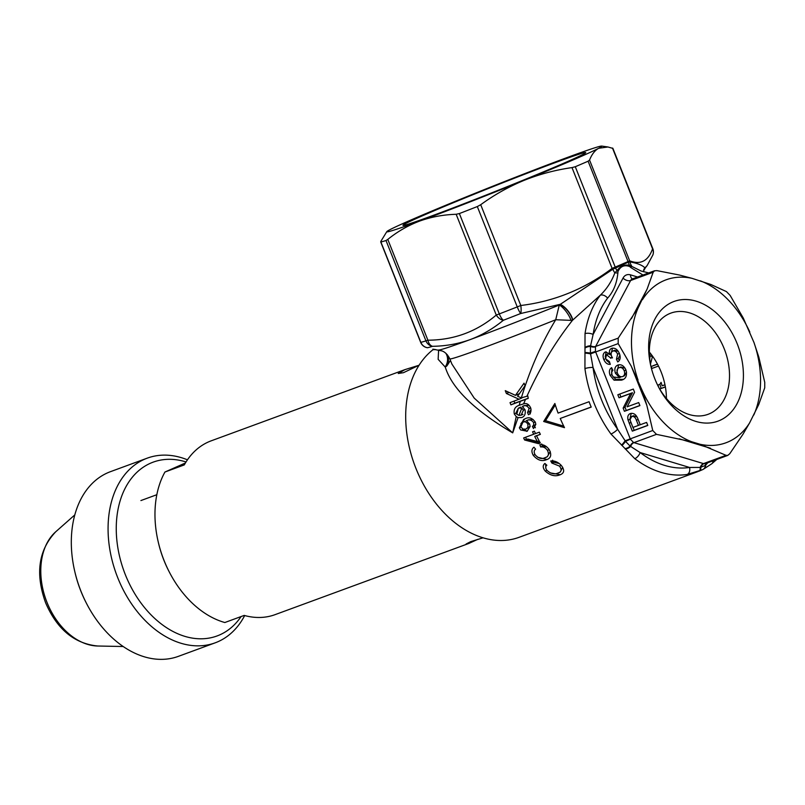 <?xml version="1.0" encoding="UTF-8"?>
<svg xmlns="http://www.w3.org/2000/svg" width="805" height="805" viewBox="0 0 805 805"><rect width="100%" height="100%" fill="white"/><g stroke="black" fill="none" stroke-linecap="round" stroke-linejoin="round"><path stroke-width="1.21" d="M434.428 349.38L435.123 349.561M540.306 442.981L538.495 443.646L524.619 440.003A104.177 73.094 -110.2 0 1 523.642 437.96L533.695 434.257A104.177 73.094 -110.2 0 1 532.568 431.802L534.379 431.138A104.177 73.094 69.8 0 0 535.506 433.593L539.32 432.194A104.177 73.094 69.8 0 0 540.356 434.368L536.543 435.767A104.177 73.094 69.8 0 0 540.306 442.981M557.754 473.159C561.488 472.082 562.071 469.738 559.485 466.105L551.888 463.076L550.731 460.983C554.494 460.551 557.996 462.02 561.246 465.381C564.909 470.16 564.365 473.36 559.606 474.98C554.887 476.741 550.087 475.433 545.206 471.056C542.691 467.866 542.59 465.33 544.894 463.449L546.857 465.24C545.277 466.528 545.357 468.269 547.088 470.462C550.721 473.722 554.273 474.618 557.754 473.159L560.28 472.092L562.685 467.242M544.764 457.814C548.416 456.888 549.312 454.402 547.46 450.347C545.458 447.691 543.184 446.564 540.658 446.976L539.843 444.732C543.335 444.28 546.464 445.9 549.221 449.623C551.928 454.966 550.922 458.357 546.223 459.806C541.765 461.647 537.428 460.138 533.222 455.278C531.29 451.706 531.542 449.019 533.957 447.218L535.587 449.16C533.926 450.398 533.765 452.239 535.084 454.694C538.223 458.297 541.443 459.333 544.764 457.814L547.299 456.737L550.258 451.504M546.837 459.554L547.34 459.323M664.96 384.75L662.102 385.806A104.177 73.094 69.8 0 0 661.086 382.365L659.899 384.257A104.177 73.094 -110.2 0 1 660.543 386.481A104.177 73.094 -110.2 0 1 661.076 388.413L665.363 386.833M435.666 349.561L432.979 349.712A104.177 73.094 69.8 0 0 415.944 468.43A104.177 73.094 69.8 0 0 519.074 537.317L698.086 471.529M702.433 469.728L687.118 474.457A104.177 73.094 -110.2 0 1 634.773 458.669L610.955 433.996A104.177 73.094 -110.2 0 1 593.989 402.993A104.177 73.094 -110.2 0 1 584.933 368.599L585.024 333.642A5.786 2.546 8.6 0 1 593.124 334.467L590.437 346.412L590.427 353.103L595.459 351.403A5.786 4.065 69.8 0 0 595.64 351.886L630.214 438.785A5.786 4.065 69.8 0 0 630.426 439.258L633.555 442.498A5.786 4.065 69.8 0 0 633.938 442.639L703.49 463.61A5.786 4.065 69.8 0 0 703.872 463.7L705.713 463.338M590.115 404.422A104.177 73.094 69.8 0 0 591.212 407.099L560.25 418.469A104.177 73.094 69.8 0 0 564.496 427.666L543.667 421.488L554.866 403.476A104.177 73.094 69.8 0 0 558.106 413.096L589.069 401.715A104.177 73.094 69.8 0 0 590.115 404.422M535.828 424.366L533.504 428.582L532.387 426.429L533.655 425.171L533.665 422.655C531.521 419.888 529.157 419.214 526.581 420.633L529.69 424.255L530.133 426.459L527.154 431.218L520.654 429.951L519.356 427.817L523.683 419.405L524.709 418.992C528.644 416.658 532.186 417.745 535.355 422.263L535.828 424.366M585.024 333.642A104.177 73.094 -110.2 0 1 600.349 295.173L572.466 320.32C555.098 342.336 539.913 367.654 526.913 396.271L527.808 395.939A104.177 73.094 69.8 0 0 528.261 398.364L525.534 399.361L523.592 403.858C526.681 402.882 529.086 404.331 530.777 408.195C531.411 411.456 530.636 413.639 528.442 414.736L527.547 412.492L529.116 408.588C527.345 405.72 525.162 404.975 522.546 406.354L525.132 410.188C525.655 414.162 524.508 416.608 521.68 417.543L518.058 417.634L512.705 432.869C474.366 410.309 451.887 388.372 445.256 367.07L438.141 359.322L438.604 349.984A111.402 2.999 -21.7 0 0 470.13 339.619C458.226 343.886 445.688 346.12 432.496 346.311A8.684 8.161 -107.4 0 1 425.946 340.877L386.008 240.524L387.789 239.407L427.898 340.193C453.789 340.072 476.57 331.7 496.262 315.067A8.684 5.967 50.4 0 0 503.367 320.269C493.063 328.712 481.984 335.162 470.13 339.619A111.402 2.999 -21.7 0 0 559.274 305.025L612.726 269.303L628.282 262.178A8.684 6.641 66.5 0 0 628.051 261.565A127.321 3.431 158.3 0 1 615.221 267.089A8.684 5.685 67 0 1 615.453 267.703A11.572 7.456 60 0 0 617.022 270.621C620.283 266.173 624.438 264.392 629.48 265.268L641.112 271.023M557.785 161.684A98.361 2.646 158.3 0 1 585.718 152.678A98.361 2.646 158.3 0 1 529.388 177.664A98.361 2.646 158.3 0 1 430.896 216.243A98.361 2.646 158.3 0 1 403.013 225.38A98.361 2.646 158.3 0 1 457.029 201.2A98.361 2.646 158.3 0 1 557.785 161.684M512.705 432.869L516.236 416.588L514.294 413.971C513.52 409.433 515.15 406.555 519.175 405.328L520.312 401.313A104.177 2.807 158.3 0 1 510.913 404.855L510.028 402.621A104.177 2.807 -21.7 0 0 519.004 399.24L506.395 393.494L505.268 390.656L515.462 395.356L524.045 383.17L525.071 385.736L517.595 396.281L521.338 397.851C530.163 368.932 541.624 342.89 555.732 319.736L559.274 305.025A11.572 3.361 53.9 0 1 570.946 320.37L555.732 319.736A104.177 2.807 158.3 0 1 479.428 349.249A104.177 2.807 158.3 0 1 449.834 358.869L451.877 364.011L474.205 398.103L512.705 432.869M584.994 352.52A5.786 0.765 -171.1 0 1 590.427 353.103L593.033 367.483A5.786 1.248 172.4 0 0 584.933 368.599M719.579 420.512A63.746 44.728 -110.2 0 1 658.51 386.923A63.746 44.728 -110.2 0 1 650.853 366.064A63.746 44.728 -110.2 0 1 672.457 302.086A63.746 44.728 -110.2 0 1 737.139 343.614A63.746 44.728 -110.2 0 1 719.579 420.512M658.108 386.118A53.905 37.825 69.8 0 0 708.038 414.323A53.905 37.825 69.8 0 0 709.366 413.79A53.905 37.825 69.8 0 0 724.581 349.712A53.905 37.825 69.8 0 0 670.847 313.115A53.905 37.825 69.8 0 0 669.519 313.648A53.905 37.825 69.8 0 0 651.054 366.939M590.488 353.516A53.905 37.825 -110.2 0 1 590.719 353.013M642.46 299.661A86.809 60.908 -110.2 0 1 663.934 280.673A86.809 60.908 -110.2 0 1 692.028 278.339L710.885 284.497L726.452 291.601L730.165 295.445L743.287 318.066L753.983 342.517L758.813 357.088L764.75 382.345L764.74 387.799L758.692 404.643L749.576 422.947L742.985 434.247L729.763 453.718L727.76 455.409L726.03 455.328L700.008 444.259L691.616 441.724A86.809 60.908 -110.2 0 1 642.229 390.566L631.291 366.225L618.18 343.604L618.19 338.15L638.244 307.611L647.119 289.065L653.167 272.231L654.606 270.752L632.348 278.933A5.786 4.065 69.8 0 0 630.627 280.512L595.65 346.432L618.19 338.15M643.688 269.745L644.825 268.015A11.572 10.364 32.7 0 0 644.151 268.92A11.572 10.374 -147.4 0 1 644.171 268.88A11.572 10.374 -147.4 0 1 644.181 268.87A11.572 10.374 -147.4 0 1 644.896 267.894L647.14 265.559L652.865 254.974A8.684 8.684 0 0 0 652.815 248.685L652.573 248.836A8.684 8.09 20.8 0 1 652.865 254.974M555.299 404.905L545.538 420.683L563.721 426.127M522.858 422.253L525.021 421.337L522.868 422.263L520.835 426.881L522.978 429.085L525.957 429.115L529.801 426.469M526.198 420.774L528.442 419.828L533.121 419.496M524.709 418.992L520.885 423.702M522.515 429.146L526.651 430.977M525.957 429.115L527.929 427.274L527.889 424.346C526.591 422.031 525.011 421.297 523.149 422.142M552.572 460.933A88.258 61.925 -110.2 0 1 552.492 462.815M662.102 385.806L664.98 384.86M658.611 387.064A104.177 73.094 69.8 0 0 658.027 385.062L659.899 384.257M659.708 388.996L661.076 388.413M665.373 386.943L659.728 389.016M535.234 421.981L533.665 422.655M528.442 419.828L526.581 420.633M527.366 431.118L526.762 431.379M520.946 427.133L519.356 427.817M529.438 423.682L527.889 424.346M535.516 424.366L534.258 425.634L535.375 427.777M534.258 425.634L532.387 426.429M534.973 454.523L533.222 455.278M537.599 457.25L546.676 459.424M549.211 449.603L547.46 450.347M541.705 443.937L542.53 446.171L546.514 446.886M542.53 446.171L540.658 446.976M560.25 418.469L591.172 406.998M545.538 420.683L543.667 421.488M561.226 465.36L559.485 466.105M552.602 460.178L553.749 462.271L559.284 463.539M553.749 462.271L551.888 463.076M545.548 464.052L545.911 468.681M550.248 472.877L559.978 474.618M546.947 470.301L545.206 471.056M540.256 442.891L538.495 443.646M525.554 437.256A104.177 73.094 69.8 0 0 526.48 439.198L540.356 442.841M526.48 439.198L524.619 440.003M535.456 433.503L533.695 434.257M527.728 439.007L537.348 441.553A104.177 73.094 -110.2 0 1 534.731 436.431L536.593 435.626A104.177 73.094 69.8 0 0 536.643 435.726M539.109 440.798L537.348 441.553M536.593 435.626L534.731 436.431M536.543 435.767L540.306 434.267M612.052 357.158L610.452 357.853L606.477 354.693L605.571 358.778L609.385 361.515L610.291 364.353C607.513 364.585 605.35 362.975 603.81 359.523C602.492 355.88 602.985 353.355 605.32 351.956L609.556 353.757C609.053 350.92 609.788 349.108 611.77 348.324C614.99 347.649 617.556 349.42 619.448 353.637C620.826 357.551 620.253 360.318 617.737 361.928L616.449 359.241L617.616 354.19C616.429 351.594 614.839 350.557 612.846 351.081L614.426 350.406M619.317 360.519L618.31 358.436L616.449 359.241M618.31 358.436L619.931 355.126M619.367 353.435L617.616 354.19M618.29 351.403L614.718 350.286L612.846 351.081C611.136 351.936 610.703 353.637 611.569 356.172L612.494 357.883L610.452 357.853M612.273 357.531L610.592 358.255M611.247 355.146L608.349 353.888L606.346 354.743L608.117 353.979M611.347 352.6L612.565 348.112M605.179 357.098L606.165 351.795M609.969 363.327L606.487 360.358M605.561 358.768L603.81 359.523M611.216 353.043L609.556 353.757M639.864 405.499L626.28 410.49L625.012 407.28L632.458 392.739L620.907 396.986L619.739 394.048M639.905 405.599L624.418 411.295L623.14 408.085L630.597 393.534L619.045 397.781L617.838 394.752L633.314 389.067L634.592 392.266L627.145 406.817L638.697 402.57L639.905 405.599M626.28 410.49L624.418 411.295M625.012 407.28L623.14 408.085M632.458 392.739L630.597 393.534M620.907 396.986L619.045 397.781M621.973 445.457A5.786 1.036 127.4 0 0 625.555 441.402L630.124 446.121L640.116 452.551A5.786 2.777 127.2 0 1 634.773 458.669M625.002 448.596A5.786 3.22 146.2 0 0 630.124 446.121A5.786 3.462 112.6 0 1 633.555 442.498M687.118 474.457A5.786 4.085 81.3 0 0 689.543 467.453L640.116 452.551A98.381 69.029 69.8 0 0 689.543 467.453L700.179 467.433A5.786 3.643 106.8 0 1 703.49 463.61L726.03 455.328M705.593 463.549A5.786 3.673 -146.2 0 0 705.371 465.471A5.786 5.001 63.1 0 1 702.825 469.546L703.157 469.375A5.786 5.082 62.2 0 1 702.986 469.466M703.872 463.7A5.786 3.804 100.6 0 0 700.793 467.443A5.786 2.979 68.8 0 1 699.434 471.016L698.941 471.207A5.786 2.828 69.2 0 1 698.921 471.217A5.786 2.828 69.2 0 0 700.179 467.433L705.371 465.471L707.786 462.744M644.06 269.081A11.572 10.747 -148.3 0 1 644.614 268.337A111.402 2.999 158.3 0 0 645.449 267.693L643.487 271.023M649.736 358.829L650.138 355.669M652.412 356.726L650.47 363.991M653.177 357.088L649.454 355.357M658.48 366.044L651.949 368.438A104.177 73.094 69.8 0 0 651.114 366.547L657.514 364.192M649.383 353.667L651.326 354.542M572.687 320.149A11.572 4.106 51.3 0 0 568.109 311.002A11.572 4.106 51.3 0 0 560.149 304.34L520.694 313.517A122.984 3.311 158.3 0 1 503.367 320.269A8.684 2.838 68.8 0 1 499.311 313.91L496.262 315.067L456.163 214.281L459.373 213.556L499.311 313.91A127.321 3.431 158.3 0 0 517.253 306.916L520.805 305.498C554.283 301.412 584.712 289.035 612.102 268.377L571.993 167.601L575.283 166.726A127.321 3.431 -21.7 0 0 588.113 161.211L589.552 160.054C591.836 154.308 594.885 150.384 598.709 148.271A115.749 3.119 158.3 0 1 524.045 180.38C508.7 186.72 494.26 194.84 480.706 204.722L520.805 305.498A8.684 2.294 82.4 0 1 520.694 313.517A8.684 1.519 -111.4 0 1 517.253 306.916L477.315 206.563L480.706 204.722M575.283 166.726L615.221 267.089L612.102 268.377A8.684 2.184 53.4 0 1 612.726 269.303A11.572 3.15 59.4 0 0 614.839 272.895L617.022 270.621A5.786 3.633 32.4 0 1 617.968 271.547L617.858 273.086C616.831 283.38 613.41 291.732 607.594 298.132A98.381 69.029 69.8 0 0 593.124 334.467L623.04 278.077A11.572 8.12 -110.2 0 1 630.506 274.867L637.59 277M459.373 213.556A127.321 3.431 -21.7 0 0 477.315 206.563M456.163 214.281C443.354 214.673 431.188 216.927 419.677 221.063C408.165 225.41 397.539 231.528 387.789 239.407M571.993 167.601C555.42 169.966 539.441 174.222 524.045 180.38A115.749 3.119 158.3 0 1 419.677 221.063A115.749 3.119 158.3 0 1 386.853 231.578A115.749 3.119 158.3 0 1 389.962 229.656A115.749 3.119 158.3 0 1 464.626 197.547A115.749 3.119 158.3 0 1 569.004 156.854A115.749 3.119 158.3 0 1 601.707 146.077A115.749 3.119 158.3 0 1 598.709 148.271L607.936 146.983L612.716 148.341M612.474 148.06L652.573 248.836C648.256 261.001 640.609 265.006 629.661 260.83A8.684 8.211 109.8 0 1 629.933 261.907L628.282 262.178A11.572 8.895 74.8 0 0 629.48 265.268A5.786 3.773 102.1 0 1 629.651 266.525C624.328 264.614 620.434 266.294 617.968 271.547M644.825 268.015L644.896 267.894C642.561 265.288 637.57 263.285 629.933 261.907A11.572 11.089 92.2 0 0 631.523 265.72A5.786 1.852 140.4 0 1 630.778 267.532L629.651 266.525M654.465 270.812L656.9 270.621L679.641 275.079L692.028 278.339M700.431 280.875A86.809 60.908 -110.2 0 1 749.807 332.032M585.004 348.072A5.786 2.958 -10 0 1 590.437 346.412A5.786 3.28 -157.5 0 0 595.479 346.814L595.459 351.403M642.974 275.028L630.778 267.532M607.594 298.132A5.786 3.763 37.3 0 0 600.349 295.173C606.718 289.055 611.548 281.629 614.839 272.895A5.786 1.57 -4 0 1 617.858 273.086M705.673 463.519A5.786 3.492 -152.1 0 0 705.703 465.059A5.786 5.082 62.2 0 1 703.157 469.375L711.791 463.75A5.786 4.025 52.4 0 1 711.026 464.173M713.019 460.822A5.786 4.025 52.4 0 1 711.791 463.75L716.792 459.434M702.825 469.546L699.434 471.016A5.786 2.979 68.8 0 1 699.394 471.036M642.229 390.566L646.817 405.247L652.754 430.504L656.478 434.348L633.938 442.639A5.786 3.643 106.8 0 0 630.627 446.453A5.786 3.341 147.4 0 1 625.274 448.999M625.555 441.402A5.786 0.523 154.7 0 1 630.426 439.258M656.478 434.348L691.616 441.724M749.576 422.947A86.809 60.908 -110.2 0 1 700.008 444.259M753.983 342.517A86.809 60.908 -110.2 0 1 753.802 414.988M649.363 352.097A53.905 37.825 -110.2 0 1 666.429 398.525M638.053 380.081A86.809 60.908 -110.2 0 1 638.244 307.611M632.317 431.138L628.051 419.999C627.286 416.648 628.071 414.484 630.406 413.518C633.847 412.754 636.423 414.746 638.144 419.486L640.237 424.748L646.596 422.414L647.794 425.453L632.317 431.138L634.179 430.333L633.012 427.405M629.953 419.325L628.051 419.999M629.913 419.194L631.211 413.297M636.966 416.95L633.535 415.722L631.523 416.588L633.283 415.833M631.673 416.527L630.003 419.787L632.891 427.445L638.456 425.402L636.393 420.22C635.346 417.272 633.777 416.044 631.673 416.527M638.134 419.465L636.393 420.22M640.206 424.658L638.456 425.402M647.753 425.342L634.179 430.333M611.599 367.654L612.897 370.34L611.709 371.92L611.961 374.848L613.36 377.022L619.528 377.696L615.412 373.228C614.155 369.032 614.99 366.295 617.908 365.027C621.188 364.061 623.855 365.671 625.908 369.877C627.387 375.603 625.898 379.024 621.46 380.151L614.054 380.181L610.099 375.321C608.801 371.719 609.305 369.173 611.599 367.654M625.958 369.988L624.207 370.743C622.869 368.026 621.158 367.03 619.065 367.754L620.524 367.13M625.113 368.247L620.937 366.959L619.065 367.754C617.043 368.599 616.519 370.451 617.505 373.329C618.753 376.036 620.413 377.132 622.476 376.619L624.428 375.774L626.562 372.121M622.476 376.619C624.549 375.673 625.133 373.711 624.207 370.743M624.428 375.774L622.627 376.549M611.599 373.45L611.931 368.338M623.332 379.346L615.926 379.386L613.169 376.821M617.053 371.799L618.622 364.826M619.528 377.696L621.148 376.78M617.204 372.453L615.412 373.228M622.255 379.829L622.849 379.547M615.926 379.386L614.054 380.181M611.86 374.567L610.099 375.321M610.955 433.996A5.786 1.54 144.1 0 0 617.616 429.246L593.033 367.483A98.381 69.029 69.8 0 0 601.587 399.964A98.381 69.029 69.8 0 0 617.616 429.246L625.133 440.768L652.754 430.504M584.903 353.093A5.786 0.614 -170.2 0 1 590.558 353.868L618.18 343.604M625.133 440.768A5.786 0.875 126.6 0 1 621.52 445.105M584.913 347.579A5.786 3.079 -11.2 0 1 590.578 345.798A5.786 3.492 -152.1 0 0 595.65 346.432A5.786 4.065 69.8 0 0 595.479 346.814M447.308 354.723A11.572 10.596 -69.4 0 1 446.856 365.973L450.448 360.419M559.938 304.511A11.572 4.126 -128.7 0 1 567.887 311.163A11.572 4.126 -128.7 0 1 572.466 320.32L570.946 320.37M526.913 396.271L521.338 397.851M516.236 416.588L518.058 417.634M531.038 409.675L529.418 411.687L527.547 412.492M530.696 407.904L529.116 408.588M522.405 406.676L524.297 405.589L528.865 405.318M524.297 405.589L522.546 406.354M523.592 403.858L519.366 405.237M521.097 415.189L523.381 410.258L521.841 408.044L518.923 415.38L521.097 415.189M524.93 409.594L523.381 410.258M518.36 408.165L515.955 412.965L516.82 414.223L518.36 408.165L520.845 407.109L518.702 408.024L521.841 408.044M521.338 415.088L522.958 414.384M518.923 415.38L516.82 414.223M529.418 411.687L530.314 413.931M516.065 413.207L514.294 413.971M520.312 401.313L525.534 399.361M514.234 401.041A104.177 73.094 69.8 0 0 514.647 403.245L528.241 398.254M514.647 403.245L510.913 404.855M525.041 385.655L523.813 387.436M517.394 394.531L518.299 395.235M521.791 398.042L519.004 399.24M508.941 392.407L506.395 393.494M519.376 393.675L515.462 395.356M446.081 353.486A11.572 10.193 108.6 0 1 445.256 367.07L446.856 365.973M445.849 353.284A11.572 10.193 -71.3 0 1 445.115 367.03M386.008 240.524A127.321 3.431 -21.7 0 1 380.896 241.993L420.834 342.356A127.321 3.431 158.3 0 0 425.946 340.877L427.898 340.193A8.684 5.856 88.9 0 0 432.496 346.311A122.984 3.311 158.3 0 1 427.566 347.74L425.805 347.327A8.684 8.211 109.8 0 0 427.566 347.74A8.684 8.523 76.2 0 1 420.834 342.356L420.673 342.367A8.684 8.684 0 0 0 425.805 347.327M380.805 241.43L386.853 231.578M657.464 364.091L652.976 365.742A104.177 73.094 -110.2 0 1 653.026 365.842M477.617 539.4L468.872 543.435L466.095 544.009L470.724 541.634L483.03 537.821M185.412 462.976L164.945 472.022A92.595 64.974 69.8 0 0 158.193 541.765A92.595 64.974 69.8 0 0 164.079 560.522A92.595 64.974 69.8 0 0 169.322 572.053A92.595 64.974 69.8 0 0 224.837 622.527L244.187 615.412A92.595 64.974 -110.2 0 0 275.099 614.638L468.872 543.435M169.322 572.053L168.859 571.148A86.809 60.908 -110.2 0 1 163.938 560.34A86.809 60.908 -110.2 0 1 158.424 542.751L158.193 541.765M419.083 365.218L403.486 372.675L398.244 373.5L404.985 369.606L418.982 365.269M164.945 472.022L184.295 464.908A92.595 64.974 -110.2 0 1 211.222 440.818L404.985 369.606M186.036 461.959A92.595 64.974 69.8 0 0 125.771 487.085A92.595 64.974 69.8 0 0 125.369 574.75A92.595 64.974 69.8 0 0 241.098 616.55M244.68 615.553A98.381 69.029 -110.2 0 1 215.166 642.833A98.381 69.029 -110.2 0 1 117.761 577.779A98.381 69.029 -110.2 0 1 147.295 458.136A98.381 69.029 -110.2 0 1 187.444 459.816M147.295 458.136L110.516 471.65A98.381 69.029 69.8 0 0 74.744 571.359A98.381 69.029 69.8 0 0 80.993 591.293A98.381 69.029 69.8 0 0 86.568 603.539A98.381 69.029 69.8 0 0 178.398 656.347L215.166 642.833M86.568 603.539L86.105 602.633A92.595 64.974 -110.2 0 1 80.862 591.101A92.595 64.974 -110.2 0 1 74.976 572.345L74.744 571.359M588.113 161.211L628.051 261.565L629.661 260.83L589.552 160.054M631.412 318.669L647.119 289.065M653.167 272.231L630.627 280.512A5.786 3.492 -152.1 0 1 623.04 278.077M632.448 278.892A5.786 3.643 106.8 0 1 630.506 274.867M646.817 405.247L631.291 366.225M710.463 448.234L679.219 438.816M630.919 422.484L629.168 423.239M97.717 646.013C74.342 643.658 56.974 629.238 45.603 602.764C35.138 573.724 38.509 550.067 55.736 531.773A63.092 44.265 69.8 0 0 46.992 602.361A63.092 44.265 69.8 0 0 97.717 646.013L123.185 646.516M432.889 349.159L442.116 350.96C442.498 351.201 446.443 352.107 449.834 358.869M727.76 455.409L705.452 463.6M612.846 148.251L652.815 248.685M601.707 146.077L607.936 146.983M645.449 267.693L647.129 265.57M644.181 268.87L643.507 271.748M648.699 272.925L641.062 271.003M380.705 241.933L420.673 342.367M156.834 494.713L140.915 500.559M55.736 531.773L74.815 514.898"/></g></svg>
